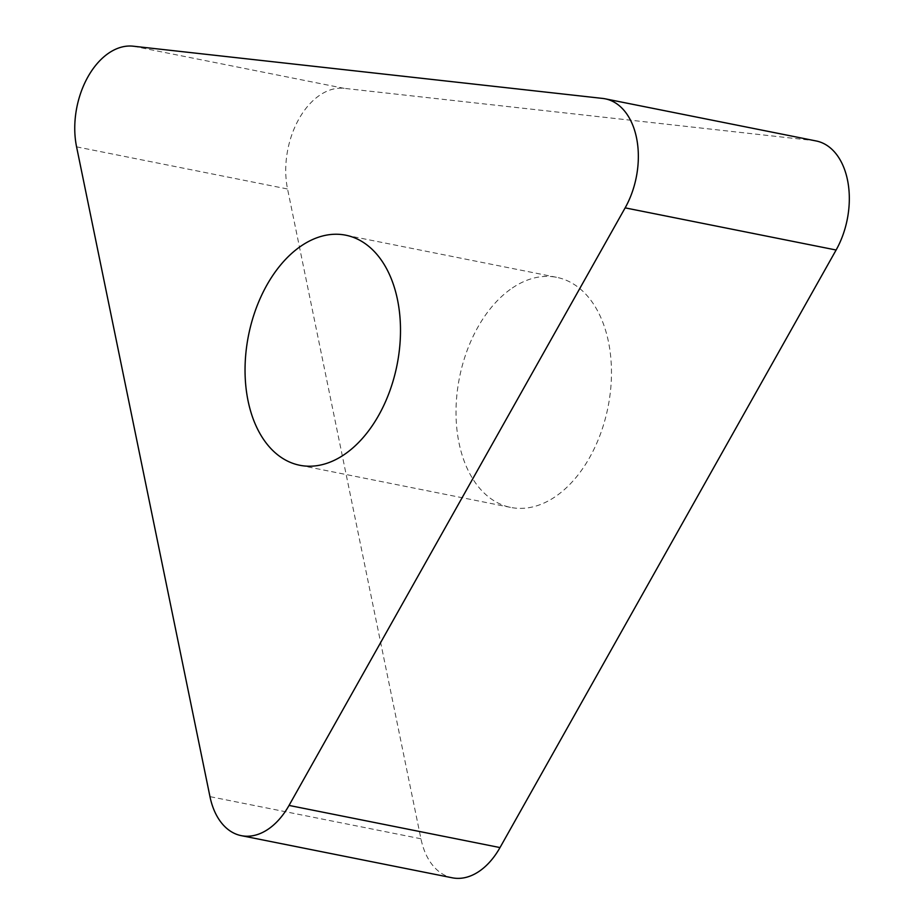 <?xml version="1.0" encoding="UTF-8"?>
<svg xmlns="http://www.w3.org/2000/svg" width="924" height="924" viewBox="0 0 924 924"><rect width="100%" height="100%" fill="white"/><g stroke="black" fill="none" stroke-linecap="round" stroke-linejoin="round"><path stroke-width="0.69" stroke-dasharray="4.62 3.46" d="M816.181 140.968A71.009 45.83 -78.7 0 0 813.651 140.575L344.167 88.346A71.009 45.83 -78.7 0 0 287.549 188.993L420.94 838.784A71.009 45.83 -78.7 0 0 452.252 877.8M512.312 287.999A117.313 75.722 101.3 0 1 556.722 277.339A117.313 75.722 101.3 0 1 611.469 373.735A117.313 75.722 101.3 0 1 555.162 496.766A117.313 75.722 101.3 0 1 510.753 507.426A117.313 75.722 101.3 0 1 456.017 411.03A117.313 75.722 101.3 0 1 512.312 287.999M602.679 98.429L813.651 140.575M344.167 88.346L133.195 46.2M76.576 146.847L287.549 188.993M420.94 838.784L209.967 796.638M299.78 465.269L510.753 507.426M345.749 235.193L556.722 277.339"/><path stroke-width="1.39" d="M133.195 46.2L602.679 98.429A71.009 45.83 101.3 0 1 605.208 98.822A71.009 45.83 101.3 0 1 625.144 207.865L289.039 805.428A71.009 45.83 101.3 0 1 241.28 835.654A71.009 45.83 101.3 0 1 209.967 796.638L76.576 146.847A71.009 45.83 101.3 0 1 133.195 46.2L602.679 98.429A71.009 45.83 101.3 0 1 625.144 207.865L289.039 805.428A71.009 45.83 101.3 0 1 209.967 796.638L76.576 146.847A71.009 45.83 101.3 0 1 133.195 46.2M344.19 454.62A117.313 75.722 -78.7 0 0 400.496 331.577A117.313 75.722 -78.7 0 0 345.749 235.193A117.313 75.722 -78.7 0 0 301.339 245.842A117.313 75.722 -78.7 0 0 245.045 368.884A117.313 75.722 -78.7 0 0 299.78 465.269A117.313 75.722 -78.7 0 0 344.19 454.62M241.28 835.654L452.252 877.8A71.009 45.83 -78.7 0 0 500.011 847.574L836.116 250.011A71.009 45.83 -78.7 0 0 816.181 140.968L605.208 98.822M836.116 250.011L625.144 207.865M289.039 805.428L500.011 847.574"/></g></svg>
